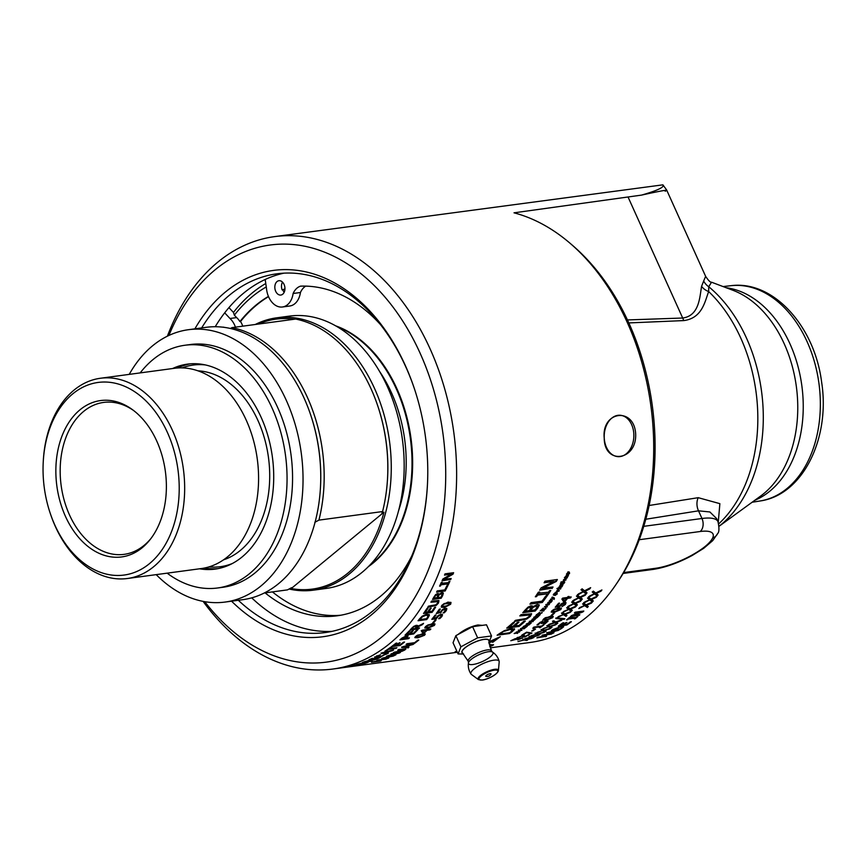 <?xml version="1.0" encoding="UTF-8"?>
<svg xmlns="http://www.w3.org/2000/svg" width="865" height="865" viewBox="0 0 865 865"><rect width="100%" height="100%" fill="white"/><g stroke="black" fill="none" stroke-linecap="round" stroke-linejoin="round"><path stroke-width="1.3" d="M592.957 600.667A217.677 151.072 82.3 0 1 592.19 601.564L589.843 599.845L583.875 603.035A218.164 151.407 -97.7 0 0 584.827 601.943L589.66 599.748L587.53 598.018M589.843 599.845L583.648 602.656M596.374 596.558A217.677 151.072 82.3 0 1 596.072 596.926L591.173 599.185L593.304 600.916A218.164 151.407 82.3 0 1 592.417 601.954L590.081 600.224M589.66 599.748L587.768 598.385A218.164 151.407 -97.7 0 0 588.633 597.304L590.979 599.077L597.228 596.147A218.164 151.407 82.3 0 1 596.309 597.293L591.401 599.564M579.053 614.853A217.677 151.072 82.3 0 1 578.782 615.08L570.381 616.659A218.164 151.407 -97.7 0 0 571.668 615.502L581.193 612.074L574.911 612.485M578.782 615.08L570.965 616.14M583.075 611.133A217.677 151.072 82.3 0 1 582.61 611.577L572.219 615.329L579.831 614.745A218.164 151.407 82.3 0 1 578.977 615.502M581.193 612.074L574.382 612.982A218.164 151.407 -97.7 0 0 575.214 612.193L583.81 611.036A218.164 151.407 82.3 0 1 582.815 611.988L572.414 615.739M570.457 621.849A217.677 151.072 82.3 0 1 566.694 624.552L559.082 625.579M566.013 622.595A217.677 151.072 82.3 0 1 563.45 624.443L566.813 624.443A218.164 151.407 -97.7 0 0 570.359 621.859L571.376 621.719A218.164 151.407 82.3 0 1 566.867 624.984L558.26 626.141A218.164 151.407 -97.7 0 0 562.769 622.876L563.796 622.746A218.164 151.407 82.3 0 1 560.25 625.33L562.607 625.017A218.164 151.407 -97.7 0 0 565.915 622.605L566.932 622.465A218.164 151.407 82.3 0 1 563.623 624.876M562.877 622.865A217.677 151.072 82.3 0 1 560.077 624.898L560.25 625.33M559.871 626.595L562.055 626.649L562.207 627.266L560.488 626.963L554.108 629.374A218.164 151.407 82.3 0 1 553.351 629.839L559.979 628.942A218.164 151.407 -97.7 0 0 560.736 628.477L562.207 627.266M553.222 629.45L552.367 629.969M563.645 626.541L561.688 628.368A218.164 151.407 82.3 0 1 559.969 629.406L551.373 630.563A218.164 151.407 -97.7 0 0 553.07 629.536L561.515 626.282L563.623 626.79L561.688 628.368M553.762 631.126L548.637 632.629L551.513 632.715A218.164 151.407 -97.7 0 0 553.86 631.439M552.94 632.748A217.677 151.072 82.3 0 1 552.757 632.845L546.723 632.661M554.541 630.942A217.677 151.072 82.3 0 1 553.827 631.331M552.757 632.845L546.875 633.115A218.164 151.407 -97.7 0 0 548.118 632.434L559.266 629.828A218.164 151.407 82.3 0 1 558.206 630.444L555.114 631.158A218.164 151.407 82.3 0 1 552.216 632.737L553.924 632.769A218.164 151.407 82.3 0 1 552.897 633.299M586.686 592.612A217.677 151.072 82.3 0 1 585.94 593.617L583.464 591.682L577.636 595.066A218.164 151.407 -97.7 0 0 578.523 593.866L583.248 591.509L580.999 589.638M583.464 591.682L577.398 594.709M589.898 588.049A217.677 151.072 82.3 0 1 589.552 588.557L584.751 590.979L587.011 592.849A218.164 151.407 82.3 0 1 586.178 593.985L583.713 592.038M583.248 591.509L581.248 589.995A218.164 151.407 -97.7 0 0 582.048 588.816L584.535 590.795L590.654 587.659A218.164 151.407 82.3 0 1 589.8 588.903L585 591.336M577.031 604.603A217.677 151.072 82.3 0 1 576.263 605.468L573.949 603.792L567.948 606.949A218.164 151.407 -97.7 0 0 568.9 605.868L573.755 603.705L571.657 602.008M573.949 603.792L567.721 606.56M580.48 600.58A217.677 151.072 82.3 0 1 580.199 600.916L575.279 603.154L577.388 604.84A218.164 151.407 82.3 0 1 576.479 605.857L574.176 604.17M573.755 603.705L571.895 602.386A218.164 151.407 -97.7 0 0 572.771 601.326L575.084 603.056L581.366 600.169A218.164 151.407 82.3 0 1 580.437 601.294L575.506 603.532M566.575 615.231A217.677 151.072 82.3 0 1 565.797 615.945L563.634 614.55L557.46 617.459A218.164 151.407 -97.7 0 0 558.487 616.518L563.461 614.561L561.504 613.047M563.634 614.55L558.401 616.604M570.208 611.793A217.677 151.072 82.3 0 1 570.046 611.955L564.996 613.966L566.964 615.469A218.164 151.407 82.3 0 1 565.991 616.356L563.839 614.961M563.461 614.561L561.709 613.458A218.164 151.407 -97.7 0 0 562.661 612.517L564.823 613.977L571.257 611.36A218.164 151.407 82.3 0 1 570.251 612.355L565.202 614.377M557.341 622.962A217.677 151.072 82.3 0 1 556.573 623.546L552.508 621.135M555.752 621.957L562.304 619.567A218.164 151.407 82.3 0 1 561.244 620.454L556.109 622.292L557.784 623.2A218.164 151.407 82.3 0 1 556.757 623.979L554.714 622.811L548.226 625.081A218.164 151.407 -97.7 0 0 549.307 624.26L554.368 622.486L552.703 621.557A218.164 151.407 -97.7 0 0 553.697 620.735L555.752 621.957M545.588 630.909A217.677 151.072 82.3 0 1 544.896 631.32L542.961 630.477L536.516 632.888A218.164 151.407 -97.7 0 0 537.662 632.207L542.798 630.661L541.068 629.525M542.798 630.661L541.241 629.969A218.164 151.407 -97.7 0 0 542.29 629.277L544.226 630.207L550.897 628.12A218.164 151.407 82.3 0 1 549.772 628.855L544.539 630.466L546.118 631.126A218.164 151.407 82.3 0 1 545.047 631.764L543.123 630.92M533.197 637.3A217.677 151.072 82.3 0 1 532.667 637.527L530.84 636.997L524.266 639.116A218.164 151.407 -97.7 0 0 525.455 638.586L530.678 637.289L529.056 636.38M530.678 637.289L529.196 636.835A218.164 151.407 -97.7 0 0 530.299 636.283L532.116 636.899L538.895 635.126A218.164 151.407 82.3 0 1 537.727 635.71L532.418 637.073L533.91 637.494A218.164 151.407 82.3 0 1 532.797 637.992L530.969 637.462M558.995 603.197A217.677 151.072 82.3 0 1 556.79 605.803L559.309 605.878L561.785 603.467L564.499 602.418L566.024 602.797L565.364 604.484L562.023 606.592A218.164 151.407 -97.7 0 0 562.077 606.527L564.38 604.603L564.748 603.619L563.656 603.435L559.633 606.657L555.211 607.252A218.164 151.407 -97.7 0 0 558.595 603.251L559.601 603.121A218.164 151.407 82.3 0 1 557.017 606.192M564.38 604.603L564.748 603.619L564.142 604.213L564.51 603.24L563.429 603.056L561.839 603.629L559.406 606.268L555.622 606.776M565.797 602.418L565.126 604.105L562.715 606.084M559.871 609.695L559.904 608.798L554.649 609.511L552.822 610.647L552.767 611.544L557.979 610.841L559.871 609.695L559.687 608.409L559.655 609.306L559.687 608.409L557.287 608.517L554.433 609.122L552.605 610.258L552.551 611.144L552.605 610.258M552.822 610.647L552.767 611.544M561.266 608.03L560.607 609.176L554.065 611.944L551.189 611.89M551.87 610.777L558.379 607.954L561.439 608.203L560.823 609.566L554.281 612.344L551.232 612.117L551.87 610.777M541.468 622.854L541.447 621.881L540.138 622.313L538.084 624.314A217.677 151.072 82.3 0 1 538.03 624.357L537.36 624.443M543.869 621.751L542.506 622.659A217.677 151.072 82.3 0 1 542.117 622.984L541.977 623.005M544.528 623.633L543.49 624.206A218.164 151.407 -97.7 0 0 543.555 624.152L546.68 621.794L545.912 622.184L546.485 621.373L544.961 621.34M547.88 620.681L545.664 622.93M542.269 621.102L543.101 622.335L546.745 620.843L548.075 621.102L544.712 624.033M542.117 622.984L541.349 623.535A218.164 151.407 -97.7 0 0 541.663 623.276L541.631 622.303L540.333 622.735L538.279 624.735A218.164 151.407 82.3 0 1 538.214 624.779L537.003 624.952L540.257 622.259L542.463 621.513L543.101 622.335L542.463 621.513M541.663 623.276L541.447 621.881M546.107 622.605L546.68 621.794L545.718 621.654L542.701 623.081A218.164 151.407 82.3 0 1 542.301 623.405M534.538 629.201A217.677 151.072 82.3 0 1 532.602 630.499L531.726 631.082A218.164 151.407 -97.7 0 0 534.494 629.212L535.543 629.071A218.164 151.407 82.3 0 1 532.775 630.942M524.417 635.407L524.774 636.629A218.164 151.407 -97.7 0 0 528.515 634.607L529.51 634.467A218.164 151.407 82.3 0 1 524.806 636.997L521.811 636.078L517.984 637.829A218.164 151.407 82.3 0 1 517.93 637.862L516.708 638.024L517.843 637.375A217.677 151.072 82.3 0 1 517.789 637.408L517.508 637.44M523.444 636.705L521.66 635.624M524.731 636.499A217.677 151.072 82.3 0 1 524.666 636.543L523.487 636.694M524.558 635.862L524.774 636.629L524.104 635.494L522.774 635.505L518.254 637.505M523.585 637.159L523.228 636.024M569.04 571.884L568.932 573.668M567.97 571.83L567.386 573.917L569.321 572.187L569.592 573.376L567.754 574.598M567.721 572.543L567.267 573.776M569.592 573.376L568.035 574.901L568.759 572.652L566.434 574.144M567.505 573.992L566.716 574.447L566.932 573.441L568.002 572.846M568.597 572.727L567.775 574.295M561.645 581.777A217.677 151.072 82.3 0 1 561.385 582.232L560.801 582.188M561.655 582.556L561.071 582.513A218.164 151.407 -97.7 0 0 561.504 581.767L562.077 581.821A218.164 151.407 82.3 0 1 561.655 582.556L561.385 582.232M563.85 582.869L562.65 584.07L561.201 583.951A217.677 151.072 82.3 0 1 560.974 584.318L560.498 584.286M561.72 583.075A217.677 151.072 82.3 0 1 561.634 583.226L564.121 583.194L562.92 584.394L561.461 584.286A218.164 151.407 82.3 0 1 561.244 584.654L560.769 584.621A218.164 151.407 -97.7 0 0 560.985 584.253L560.607 583.442L561.428 583.518A218.164 151.407 -97.7 0 0 561.688 583.075L562.163 583.107A218.164 151.407 82.3 0 1 561.904 583.551M560.985 584.253L560.347 583.886M560.423 588.373A217.677 151.072 82.3 0 1 560.163 588.784L556.941 588.524M560.163 588.784L557.201 588.86A218.164 151.407 -97.7 0 0 557.655 588.146L560.888 588.416A218.164 151.407 82.3 0 1 560.423 589.119M558.801 590.914L557.903 589.952L556.995 590.557L557.817 591.53L558.866 590.46L557.255 590.903L557.817 591.53M558.455 589.238L558.844 590.849M558.249 591.39L556.39 591.833M557.103 591.887L556.703 590.979L558.714 589.584L559.341 590.86L556.476 592.049M558.714 589.584L559.093 590.514M551.816 597.38L553.6 598.861L550.454 599.218M554.173 597.802L553.892 599.077M553.708 598.796L550.702 599.586A218.164 151.407 -97.7 0 0 551.189 598.926L553.708 598.796M553.427 598.418L552.065 597.747A218.164 151.407 -97.7 0 0 552.573 597.034L554.422 598.169L554.13 599.445M547.156 604.138L548.972 604.3L546.615 604.711A217.677 151.072 82.3 0 1 546.356 605.024M547.361 604.473A218.164 151.407 82.3 0 0 547.675 604.084L547.21 604.062A218.164 151.407 -97.7 0 1 546.896 604.451L546.107 604.408L546.129 605.381A218.164 151.407 -97.7 0 0 546.388 605.078L545.783 604.678M546.615 604.711L546.853 605.089A218.164 151.407 82.3 0 1 546.593 605.403M547.534 604.776L546.853 605.089M549.351 604.451L547.761 605.154M546.842 606.862L545.318 606.873L546.842 606.862L546.042 605.954M545.134 606.57L545.815 607.403M546.648 605.327L546.983 606.614M545.847 607.403L545.069 607.63L544.539 606.57M547.156 606.419L545.296 608.019L544.766 606.949L546.885 605.705L547.383 606.808L546.885 605.705M545.069 607.63L544.766 606.949M541.555 610.29L542.398 610.322A218.164 151.407 -97.7 0 0 542.701 609.998L542.971 609.047L542.171 609.598A218.164 151.407 82.3 0 1 541.555 610.29L541.339 609.922M542.701 609.998L542.971 609.047L542.474 609.609L542.323 608.841M543.955 609.047L542.874 609.706M543.285 608.03L543.847 609.209L546.042 608.3A218.164 151.407 82.3 0 1 545.447 608.982L543.101 610.095A218.164 151.407 82.3 0 1 542.874 610.344L544.172 610.398A218.164 151.407 82.3 0 1 543.609 611.025L540.463 610.895A218.164 151.407 -97.7 0 0 541.674 609.544L543.512 608.419L543.847 609.209L543.512 608.419M543.62 610.376A217.677 151.072 82.3 0 1 543.382 610.625L540.247 610.506M537.684 614.442L538.527 614.474A218.164 151.407 -97.7 0 0 538.83 614.15L539.133 613.253L538.322 613.782A218.164 151.407 82.3 0 1 537.684 614.442L537.489 614.085M538.614 613.761L538.917 612.863L538.614 613.761M541.404 612.809L539.23 614.247A218.164 151.407 82.3 0 1 538.992 614.485L538.927 612.885M540.106 613.209L539.014 613.847M539.479 612.258L539.998 613.404L542.214 612.517A218.164 151.407 82.3 0 1 541.598 613.177M539.706 614.507A217.677 151.072 82.3 0 1 539.5 614.723L536.365 614.615M538.992 614.485L540.29 614.528A218.164 151.407 82.3 0 1 539.706 615.123L536.581 615.015A218.164 151.407 -97.7 0 0 537.825 613.728L539.695 612.658L539.998 613.404L539.695 612.658M533.662 618.432L532.537 619.448L533.154 620.183L534.732 619.459L535.24 618.789L534.57 618.378M532.332 619.037L532.959 619.773L532.332 619.037M532.851 620.216L531.38 620.248M535.943 617.87L535.132 619.005M533.867 619.145L533.521 619.47A218.164 151.407 -97.7 0 0 534.808 618.248L536.149 618.28L534.213 620.194L531.391 620.486M534.602 618.443L534.775 618.789A218.164 151.407 82.3 0 1 534.04 619.481M532.386 619.135L533.154 620.183M531.521 620.291L533.824 618.745M527.758 623.751L528.493 623.762A218.164 151.407 -97.7 0 0 528.958 623.362L529.185 622.8L528.234 623.341A218.164 151.407 82.3 0 1 527.758 623.751L527.607 623.438M528.764 622.941L528.991 622.378L528.764 622.941M528.958 623.362L529.034 622.476M529.023 623.762L529.834 623.773A218.164 151.407 -97.7 0 0 530.429 623.265L530.667 622.67L529.769 623.135A218.164 151.407 82.3 0 1 529.023 623.762L528.872 623.438M530.472 622.259L529.575 622.724A217.677 151.072 82.3 0 1 529.412 622.854L529.207 622.422M530.429 623.265L530.526 622.368M531.045 621.719L530.937 622.681A217.677 151.072 82.3 0 1 530.894 622.713M529.65 623.773A217.677 151.072 82.3 0 1 529.521 623.87L526.439 623.849M529.521 623.87L526.623 624.271A218.164 151.407 -97.7 0 0 527.65 623.395L531.24 622.13L531.132 623.103A218.164 151.407 82.3 0 1 529.715 624.292M531.24 622.13L530.937 622.681M524.731 626.249L525.563 626.249A218.164 151.407 -97.7 0 0 525.898 625.99L526.277 625.244L525.423 625.698A218.164 151.407 82.3 0 1 524.731 626.249L524.601 625.936M525.704 625.557L526.093 624.822L525.704 625.557M528.58 624.811L526.277 626.044A218.164 151.407 82.3 0 1 526.028 626.249L526.136 624.93M527.239 625.081L526.482 625.363M526.699 624.314L527.12 625.341L529.38 624.562A218.164 151.407 82.3 0 1 528.72 625.114M526.58 626.249A217.677 151.072 82.3 0 1 526.493 626.314L523.412 626.314M526.028 626.249L527.304 626.249A218.164 151.407 82.3 0 1 526.677 626.747L523.595 626.747A218.164 151.407 -97.7 0 0 524.947 625.665L526.882 624.735L527.12 625.341L526.882 624.735M518.924 631.818L517.562 631.839A217.677 151.072 82.3 0 1 517.151 632.099M517.054 631.839L516.037 632.293A218.164 151.407 -97.7 0 0 516.686 631.85L519.735 631.796A218.164 151.407 82.3 0 1 519.087 632.239M517.054 633.061L514.156 633.537A218.164 151.407 -97.7 0 0 514.816 633.115L515.994 633.094A218.164 151.407 -97.7 0 0 517.216 632.272M516.405 632.812L517.865 633.05A218.164 151.407 82.3 0 1 517.205 633.472M517.724 632.261A218.164 151.407 82.3 0 1 516.502 633.083M539.133 592.093A217.677 151.072 82.3 0 1 538.398 593.195L548.518 592.222A218.164 151.407 -97.7 0 0 549.513 590.687L550.778 590.525A218.164 151.407 82.3 0 1 547.696 595.131L546.431 595.293A218.164 151.407 -97.7 0 0 547.459 593.801L537.597 595.131A218.164 151.407 82.3 0 1 536.581 596.623L535.316 596.796A218.164 151.407 -97.7 0 0 538.398 592.19L539.663 592.017A218.164 151.407 82.3 0 1 538.657 593.541M547.459 593.801L537.349 594.774A217.677 151.072 82.3 0 1 536.322 596.266L535.608 596.363M550.248 590.59A217.677 151.072 82.3 0 1 547.448 594.774L546.723 594.871M531.315 607.554L529.975 606.798L531.088 607.176L528.234 607.511L526.536 609.847A218.164 151.407 82.3 0 1 525.401 611.166L529.023 610.679A218.164 151.407 -97.7 0 0 530.375 609.111L531.315 607.554L528.472 607.89M528.234 607.511L526.309 609.457A217.677 151.072 82.3 0 1 525.174 610.777L525.401 611.166M537.187 605.965L533.619 607.035L531.748 608.928A218.164 151.407 82.3 0 1 530.396 610.495L534.97 609.879A218.164 151.407 -97.7 0 0 535.943 608.755L537.425 606.441M537.197 606.062L536.019 605.532L533.619 607.035M533.381 606.657L531.521 608.538A217.677 151.072 82.3 0 1 530.169 610.106L530.396 610.495M532.418 605.889L532.613 606.862L537.392 604.419L539.284 605.165L537.76 608.084A218.164 151.407 82.3 0 1 535.176 611.047L522.795 612.712A218.164 151.407 -97.7 0 0 525.174 609.987L527.996 607.133L531.186 605.705L532.613 606.862L532.57 606.062M539.025 604.667L537.522 607.706A217.677 151.072 82.3 0 1 534.948 610.658L523.217 612.236M524.547 621.157A217.677 151.072 82.3 0 1 518.924 626.001L507.377 627.558M518.157 622.27A217.677 151.072 82.3 0 1 514.188 625.719L518.978 625.525A218.164 151.407 -97.7 0 0 523.844 621.254L525.314 621.059A218.164 151.407 82.3 0 1 519.108 626.422L506.728 628.098A218.164 151.407 -97.7 0 0 512.923 622.724L514.394 622.53A218.164 151.407 82.3 0 1 509.528 626.79L512.923 626.336A218.164 151.407 -97.7 0 0 517.465 622.368L518.924 622.173A218.164 151.407 82.3 0 1 514.383 626.141M513.626 622.627A217.677 151.072 82.3 0 1 509.334 626.379L509.528 626.79M512.383 629.655L509.853 629.104L504.284 630.823L500.986 633.331A218.164 151.407 82.3 0 1 499.927 634.077L509.453 632.791A218.164 151.407 -97.7 0 0 510.512 632.055L512.556 630.088L512.372 629.352M512.556 630.088L510.036 629.536L504.468 631.255M504.284 630.823L500.813 632.899A217.677 151.072 82.3 0 1 499.754 633.634L499.927 634.077M514.426 628.714L511.723 631.45A217.677 151.072 82.3 0 1 509.312 633.104L497.948 634.64M504.187 630.736L511.475 628.433L514.578 629.342L511.896 631.893A218.164 151.407 82.3 0 1 509.485 633.548L497.094 635.213A218.164 151.407 -97.7 0 0 499.494 633.58L504.187 630.736M449.692 604.365L449.584 603.24L444.34 603.954L442.653 605.316L442.739 606.43L447.951 605.738L449.692 604.365L449.324 602.905L449.443 604.019L449.324 602.905L446.902 602.959L444.08 603.619L442.393 604.97L442.48 606.084L442.393 604.97M442.653 605.316L442.739 606.43M450.849 602.332L450.395 603.889L444.167 607.144L441.215 606.971M441.691 605.435L447.886 602.137L451.011 602.483L450.654 604.235L444.415 607.49L441.312 607.165L441.691 605.435M435.506 615.091A217.677 151.072 82.3 0 1 433.365 617.859L435.895 617.924L438.296 615.393L440.977 614.312L442.523 614.723L441.918 616.496L439.853 618.54L438.642 618.702A218.164 151.407 -97.7 0 0 438.696 618.626L440.934 616.604L441.269 615.577L440.166 615.372L438.598 615.977L436.241 618.745L431.808 619.34A218.164 151.407 -97.7 0 0 435.073 615.145L436.09 615.015A218.164 151.407 82.3 0 1 433.603 618.237M441.269 615.577L439.928 615.004L438.35 615.61L436.014 618.367L432.176 618.886M442.285 614.355L441.68 616.118L439.258 618.216M417.925 640.176A217.677 151.072 82.3 0 1 414.497 642.825L406.81 643.863M417.763 640.197L418.779 640.068A218.164 151.407 82.3 0 1 414.681 643.257L406.074 644.414A218.164 151.407 -97.7 0 0 407.026 643.701L414.605 642.684A218.164 151.407 -97.7 0 0 417.763 640.197M408.529 645.214L403.512 646.944L406.442 647.161A218.164 151.407 -97.7 0 0 408.691 645.604A217.677 151.072 82.3 0 0 409.686 644.912M408.129 647.279A217.677 151.072 82.3 0 1 407.729 647.539L401.598 647.052M407.729 647.539L401.771 647.496A218.164 151.407 -97.7 0 0 402.96 646.663L414 643.765A218.164 151.407 82.3 0 1 412.983 644.501L409.924 645.29A218.164 151.407 82.3 0 1 407.145 647.215L408.886 647.334A218.164 151.407 82.3 0 1 407.902 647.982M388.45 655.659L387.693 655.767M399.079 652.621L397.641 652.999M391.834 653.594L400.43 652.437A218.164 151.407 82.3 0 1 399.306 653.053L388.493 655.8L395.911 654.794A218.164 151.407 82.3 0 1 394.948 655.259L386.352 656.427A218.164 151.407 -97.7 0 0 387.812 655.713L397.705 653.194L390.894 654.113A218.164 151.407 -97.7 0 0 391.834 653.594M388.688 656.784L383.498 658.103L386.341 658.07A218.164 151.407 -97.7 0 0 388.763 657.022M383.487 658.049L382.795 658.06M387.552 658.049L381.714 658.524A218.164 151.407 -97.7 0 0 383 657.973L394.213 655.616A218.164 151.407 82.3 0 1 393.132 656.124L390.018 656.762A218.164 151.407 82.3 0 1 387.033 658.06L388.72 658.027A218.164 151.407 82.3 0 1 387.661 658.46M450.719 578.566A217.677 151.072 82.3 0 1 450.341 579.42L442.037 580.869A218.164 151.407 -97.7 0 0 442.837 579.042L451.325 574.176L444.653 574.76M450.341 579.42L442.188 580.523M453.195 572.76A217.677 151.072 82.3 0 1 452.719 573.906L443.453 579.226L451.162 578.512A218.164 151.407 82.3 0 1 450.633 579.712M451.325 574.176L444.524 575.095A218.164 151.407 -97.7 0 0 445.021 573.863L453.617 572.706A218.164 151.407 82.3 0 1 453.011 574.176L443.745 579.507M447.421 585.659A217.677 151.072 82.3 0 1 444.891 590.665L436.771 591.757M446.87 585.735L447.886 585.594A218.164 151.407 82.3 0 1 445.172 590.968L436.576 592.125A218.164 151.407 -97.7 0 0 437.203 590.903L444.794 589.887A218.164 151.407 -97.7 0 0 446.87 585.735M438.804 600.494L438.209 602.689L435.992 605.046L428.013 606.852M437.604 601.435L431.138 601.835M438.966 600.634L438.469 603.024L436.252 605.381L427.743 607.262A218.164 151.407 -97.7 0 0 428.467 606.149L435.798 604.83L437.495 603.154L437.776 601.651L430.9 602.235A218.164 151.407 -97.7 0 0 431.581 601.078L438.815 600.505M417.06 629.925A217.677 151.072 82.3 0 1 413.427 633.558L405.555 634.618M412.627 630.715A217.677 151.072 82.3 0 1 410.096 633.266L413.502 633.245A218.164 151.407 -97.7 0 0 416.725 629.969L417.741 629.828A218.164 151.407 82.3 0 1 413.643 633.969L405.036 635.126A218.164 151.407 -97.7 0 0 409.145 630.985L410.161 630.845A218.164 151.407 82.3 0 1 406.939 634.121L409.296 633.807A218.164 151.407 -97.7 0 0 412.302 630.758L413.319 630.617A218.164 151.407 82.3 0 1 410.313 633.667M409.469 630.942A217.677 151.072 82.3 0 1 406.723 633.721L406.939 634.121M406.788 636.64L405.696 636.045L406.582 636.229L402.366 637.819A217.677 151.072 82.3 0 1 401.62 638.489L405.242 638.446A218.164 151.407 -97.7 0 0 405.858 637.894L406.788 636.64L405.89 636.456L402.56 638.229A218.164 151.407 82.3 0 1 401.814 638.911M408.637 637.992A217.677 151.072 82.3 0 1 408.323 638.273L400.506 639.322M407.912 635.472L406.788 637.213A217.677 151.072 82.3 0 1 406.02 637.894L409.426 637.883A218.164 151.407 82.3 0 1 408.518 638.684L399.922 639.841A218.164 151.407 -97.7 0 0 401.63 638.316L406.788 635.58L408.118 635.883L406.983 637.624A218.164 151.407 82.3 0 1 406.215 638.316M395.932 647.874A217.677 151.072 82.3 0 1 395.792 647.971L388.212 648.988A217.677 151.072 82.3 0 1 387.585 649.41M390.829 647.161A217.677 151.072 82.3 0 1 389.185 648.328L396.938 647.744A218.164 151.407 82.3 0 1 395.965 648.404L388.385 649.431A218.164 151.407 82.3 0 1 385.92 651.064L384.903 651.194A218.164 151.407 -97.7 0 0 390.764 647.171L391.78 647.042A218.164 151.407 82.3 0 1 389.347 648.761M388.071 651.367L382.99 652.967L385.887 653.107A218.164 151.407 -97.7 0 0 388.19 651.713M387.433 653.172A217.677 151.072 82.3 0 1 387.142 653.335L381.076 653.032M389.023 651.129A217.677 151.072 82.3 0 1 388.169 651.648M387.142 653.335L381.227 653.475A218.164 151.407 -97.7 0 0 382.449 652.729L393.553 650.004A218.164 151.407 82.3 0 1 392.515 650.664L389.445 651.41A218.164 151.407 82.3 0 1 386.59 653.129L388.309 653.205A218.164 151.407 82.3 0 1 387.293 653.778M379.659 657.411L380.535 657.292A218.164 151.407 82.3 0 1 377.529 658.676L376.653 658.795A218.164 151.407 -97.7 0 0 377.637 658.351L370.793 659.271A218.164 151.407 82.3 0 1 369.809 659.714L368.923 659.833A218.164 151.407 -97.7 0 0 371.939 658.449L372.815 658.33A218.164 151.407 82.3 0 1 371.831 658.795L378.675 657.876A218.164 151.407 -97.7 0 0 379.659 657.411M369.582 660.19L365.603 661.509A218.164 151.407 82.3 0 1 364.554 661.909L367.787 661.476A218.164 151.407 -97.7 0 0 368.717 661.12L369.69 660.611L368.717 660.352M370.598 660.222L369.831 660.417A217.677 151.072 82.3 0 1 369.658 660.482M369.788 660.157L377.216 658.816A218.164 151.407 82.3 0 1 375.864 659.4L369.95 660.882A218.164 151.407 82.3 0 1 368.739 661.347L372.166 660.882A218.164 151.407 82.3 0 1 371.107 661.282L362.511 662.439A218.164 151.407 -97.7 0 0 364.554 661.66L370.566 660.092M361.7 664.19L348.595 666.537A218.164 151.407 -97.7 0 0 349.676 666.288L359.353 664.785L353.407 665.347A218.164 151.407 -97.7 0 0 354.488 665.055L361.7 664.19M359.353 664.785L360.121 664.288M203.113 601.38A218.164 151.407 -97.7 0 0 332.884 669.034L339.848 668.094A218.164 151.407 -97.7 0 0 341.87 667.802L342.886 667.661A218.164 151.407 82.3 0 1 340.864 667.953L343.221 667.639A218.164 151.407 -97.7 0 0 344.962 667.391L345.989 667.25A218.164 151.407 82.3 0 1 344.238 667.499L347.438 667.066A218.164 151.407 -97.7 0 0 349.449 666.774L350.466 666.645A218.164 151.407 82.3 0 1 348.454 666.937A218.164 151.407 82.3 0 1 347.946 667.002M489.655 645.982A217.677 151.072 -97.7 0 0 491.904 645.258L493.277 644.652M490.163 641.841A217.677 151.072 -97.7 0 0 490.552 641.657L492.747 641.744L497.148 638.251M455.823 651.486L456.947 651.41M489.341 644.576L493.569 644.857L492.012 645.723A218.164 151.407 82.3 0 1 489.774 646.447M490.552 641.657L490.693 642.111A218.164 151.407 82.3 0 1 489.071 642.879M492.466 641.83L490.693 642.111M492.747 641.744L492.596 642.284M490.055 641.322L500.316 636.683L492.888 642.198M489.212 642.554A218.164 151.407 -97.7 0 0 490.228 642.057M457.163 651.875L455.055 651.864L456.655 651.226A218.164 151.407 -97.7 0 0 456.839 651.172M348.454 666.937L456.828 652.34A218.164 151.407 -97.7 0 0 457.336 652.275A218.164 151.407 82.3 0 1 457.207 652.286M355.418 665.682L356.434 665.542A218.164 151.407 82.3 0 1 351.677 666.45L343.07 667.607A218.164 151.407 -97.7 0 0 344.173 667.412L351.752 666.396A218.164 151.407 -97.7 0 0 355.418 665.682M362.738 663.055L359.094 663.823A218.164 151.407 82.3 0 1 358.067 664.147L360.586 663.812A218.164 151.407 -97.7 0 0 361.797 663.423L362.738 663.055L362.035 662.86M367.041 662.428L362.749 663.293A218.164 151.407 82.3 0 1 361.538 663.682L364.716 663.25A218.164 151.407 -97.7 0 0 365.581 662.979L367.041 662.428L366.317 662.201M368.425 661.584L366.825 662.255M363.787 662.828L367.42 662.017L368.533 662.049L366.933 662.731A218.164 151.407 82.3 0 1 364.619 663.444L356.023 664.601A218.164 151.407 -97.7 0 0 358.153 663.942L363.787 662.828M363.7 662.633L363.019 662.687M385.92 653.972L384.817 654.664M376.891 655.735L376.199 656.838M380.427 654.762L376.091 656.492M376.945 657.011L374.621 656.978M385.931 654.016L381.368 656.546L374.74 657.389M376.232 656.946L381.454 656.232L385.141 654.156A218.164 151.407 -97.7 0 0 385.217 654.113L386.579 653.929L386.06 654.427M385.033 654.513L384.99 653.702M374.729 657.335L380.524 654.751A218.164 151.407 82.3 0 1 380.438 654.794M403.663 642.165A217.677 151.072 82.3 0 1 399.911 645.052L392.234 646.09M399.219 642.922A217.677 151.072 82.3 0 1 396.646 644.912L400.019 644.912A218.164 151.407 -97.7 0 0 403.512 642.187L404.528 642.046A218.164 151.407 82.3 0 1 400.095 645.485L391.488 646.642A218.164 151.407 -97.7 0 0 395.921 643.203L396.949 643.063A218.164 151.407 82.3 0 1 393.456 645.787L395.813 645.474A218.164 151.407 -97.7 0 0 399.068 642.933L400.084 642.803A218.164 151.407 82.3 0 1 396.83 645.333M396.084 643.182A217.677 151.072 82.3 0 1 393.272 645.366L393.456 645.787M416.595 626.476L415.362 625.871L416.368 626.087L413.827 626.476L412.756 628.022A218.164 151.407 82.3 0 1 411.924 628.942L415.157 628.509A218.164 151.407 -97.7 0 0 415.892 627.687L416.595 626.476L414.054 626.865M413.827 626.476L412.54 627.633A217.677 151.072 82.3 0 1 411.697 628.552L411.924 628.942M417.514 625.395L417.59 626.422L423.558 623.362A218.164 151.407 82.3 0 1 422.488 624.606L417.071 627.309A218.164 151.407 82.3 0 1 416.108 628.379L419.525 627.914A218.164 151.407 82.3 0 1 418.682 628.833L410.075 629.99A218.164 151.407 -97.7 0 0 411.718 628.206L413.784 626.346L416.368 625.276L417.59 626.422L417.665 625.557M418.865 628.001A217.677 151.072 82.3 0 1 418.455 628.444L410.529 629.504M422.553 623.881A217.677 151.072 82.3 0 1 422.25 624.227L416.854 626.92A217.677 151.072 82.3 0 1 415.881 627.99L416.108 628.379M427.851 615.318L428.121 615.88L426.186 615.156L422.52 616.723L420.444 618.832A218.164 151.407 82.3 0 1 419.839 619.61L426.467 618.713A218.164 151.407 -97.7 0 0 427.061 617.945L428.121 615.88M427.883 615.512L425.937 614.799L422.52 616.723M422.271 616.356L420.206 618.464A217.677 151.072 82.3 0 1 419.601 619.232L419.839 619.61M429.116 614.42L427.797 617.469A217.677 151.072 82.3 0 1 426.423 619.21L418.411 620.291M422.207 616.15L426.996 614.063L429.418 615.188L428.034 617.837A218.164 151.407 82.3 0 1 426.661 619.589L418.055 620.746A218.164 151.407 -97.7 0 0 419.417 619.016L422.207 616.15M435.084 607.295A217.677 151.072 82.3 0 1 431.873 611.977L423.828 613.058M430.694 608.138A217.677 151.072 82.3 0 1 428.413 611.479L431.862 611.404A218.164 151.407 -97.7 0 0 434.598 607.36L435.614 607.219A218.164 151.407 82.3 0 1 432.122 612.334L423.515 613.49A218.164 151.407 -97.7 0 0 427.018 608.376L428.034 608.246A218.164 151.407 82.3 0 1 425.288 612.279L427.645 611.966A218.164 151.407 -97.7 0 0 430.208 608.203L431.224 608.063A218.164 151.407 82.3 0 1 428.662 611.825M427.505 608.311A217.677 151.072 82.3 0 1 425.039 611.933L425.288 612.279M437.96 595.088L436.857 594.417L437.69 594.774L435.7 595.001L434.857 596.969A218.164 151.407 82.3 0 1 434.208 598.104L436.728 597.769A218.164 151.407 -97.7 0 0 437.485 596.428L437.96 595.088L435.982 595.315M435.7 595.001L434.576 596.655A217.677 151.072 82.3 0 1 433.938 597.78L434.208 598.104M442.166 594.266L440.999 593.466L441.896 593.952L440.999 593.466L439.258 594.374L438.436 596.299A218.164 151.407 82.3 0 1 437.679 597.639L440.858 597.207A218.164 151.407 -97.7 0 0 441.399 596.255L442.166 594.266L441.269 593.779L439.528 594.698M439.258 594.374L438.166 595.974A217.677 151.072 82.3 0 1 437.409 597.315L437.679 597.639M438.447 593.617L438.804 594.525L441.896 592.536L443.334 593.217L442.61 595.704A218.164 151.407 82.3 0 1 441.161 598.256L432.565 599.413A218.164 151.407 -97.7 0 0 433.906 597.055L435.549 594.655L437.647 593.498L438.847 594.515L437.647 593.498M442.988 592.698L442.339 595.39A217.677 151.072 82.3 0 1 440.891 597.92L432.792 599.013M441.745 582.394A217.677 151.072 82.3 0 1 441.345 583.259L448.47 582.632A218.164 151.407 -97.7 0 0 449.032 581.41L449.919 581.291A218.164 151.407 82.3 0 1 448.189 584.978L447.302 585.097A218.164 151.407 -97.7 0 0 447.886 583.886L441.042 584.816A218.164 151.407 82.3 0 1 440.458 586.016L439.582 586.135A218.164 151.407 -97.7 0 0 441.312 582.448L442.188 582.329A218.164 151.407 82.3 0 1 441.626 583.551M447.886 583.886L440.75 584.513A217.677 151.072 82.3 0 1 440.177 585.713L439.755 585.778M449.465 581.356A217.677 151.072 82.3 0 1 447.897 584.675L447.475 584.74M379.638 660.19L376.848 660.471A218.164 151.407 -97.7 0 0 378.308 659.909L386.914 658.752A218.164 151.407 82.3 0 1 385.855 659.152L378.448 660.146L381.411 660.233A218.164 151.407 82.3 0 1 380.762 660.46L373.658 661.822L381.065 660.828A218.164 151.407 82.3 0 1 380.07 661.141L371.474 662.298A218.164 151.407 -97.7 0 0 372.923 661.833L379.713 660.514M405.804 648.458L404.442 649.68M403.804 650.156L404.485 649.399L397.705 650.156A218.164 151.407 -97.7 0 0 398.689 649.529L405.955 648.88L404.777 650.026L401.987 651.302L393.272 652.794A218.164 151.407 -97.7 0 0 394.278 652.221L403.804 650.156L404.323 648.955L403.641 649.712L404.323 648.955L398.635 649.561M423.591 635.386L423.677 634.596L418.422 635.299L416.433 637.116L421.644 636.424L423.591 635.386L423.472 634.186L423.385 634.975L423.472 634.186L417.568 635.137M416.8 635.559L416.238 636.705L416.335 635.916M416.541 636.326L416.433 637.116M421.925 636.326L414.854 637.386M425.061 633.883L423.245 635.656M415.589 636.456L422.217 633.861L425.245 634.056L424.542 635.256L417.882 637.797L414.865 637.635L415.589 636.456M422.747 630.866L425.894 630.023L422.747 630.866L423.882 632.618A218.164 151.407 -97.7 0 0 426.099 630.423M430.132 629.136A217.677 151.072 82.3 0 1 429.775 629.493L426.813 629.893A217.677 151.072 82.3 0 1 423.904 632.758L422.693 632.921L421.212 630.617M427.959 628.725A217.677 151.072 82.3 0 1 427.656 629.039L430.824 629.039A218.164 151.407 82.3 0 1 429.981 629.893L427.029 630.293A218.164 151.407 82.3 0 1 424.11 633.169L422.899 633.331L421.417 631.018A218.164 151.407 -97.7 0 0 422.228 630.196L426.942 629.558A218.164 151.407 -97.7 0 0 427.721 628.758L428.64 628.639A218.164 151.407 82.3 0 1 427.872 629.439M433.452 625.525L433.484 624.606L428.229 625.319L426.413 626.476L426.369 627.385L431.57 626.692L433.452 625.525L433.257 624.227L433.235 625.135L433.257 624.227L430.857 624.325L428.002 624.93L426.186 626.087L426.142 626.995L426.186 626.087M426.413 626.476L426.369 627.385M434.836 623.838L434.187 625.006L427.667 627.806L424.78 627.741M425.45 626.606L431.938 623.741L435.009 624.011L434.414 625.395L427.883 628.206L424.834 627.968L425.45 626.606M435.441 620.086A217.677 151.072 82.3 0 1 433.495 622.389L433.084 622.443M435.009 620.14L436.057 620A218.164 151.407 82.3 0 1 433.722 622.768L432.673 622.908A218.164 151.407 -97.7 0 0 435.009 620.14M439.831 609.101A217.677 151.072 82.3 0 1 437.755 612.052L440.296 612.096L442.621 609.447L445.27 608.322L446.848 608.765L446.297 610.636L444.307 612.777L443.085 612.939A218.164 151.407 -97.7 0 0 443.139 612.863L445.313 610.744L445.616 609.652L444.253 609.079L442.685 609.706L440.436 612.604L436.565 613.123M446.589 608.409L446.048 610.268L443.637 612.463M440.436 612.604L436.252 613.566A218.164 151.407 -97.7 0 0 439.366 609.165L440.382 609.025A218.164 151.407 82.3 0 1 438.004 612.409M442.685 609.706L440.685 612.971M445.616 609.652L442.934 610.063M531.445 613.631L530.104 616.042L526.439 618.691L514.761 621.005M529.575 614.842L520.276 615.448M531.618 613.912L530.321 616.442L526.644 619.091L514.221 621.513A218.164 151.407 -97.7 0 0 515.497 620.302L526.136 618.518L528.915 616.637L529.65 614.983L519.822 615.934A218.164 151.407 -97.7 0 0 521.054 614.626L531.553 613.804M546.615 595.963A217.677 151.072 82.3 0 1 542.085 602.094L530.288 603.673M545.696 596.093L547.167 595.888A218.164 151.407 82.3 0 1 542.323 602.462L529.942 604.127A218.164 151.407 -97.7 0 0 531.078 602.646L541.987 601.175A218.164 151.407 -97.7 0 0 545.696 596.093M552.486 587.065A217.677 151.072 82.3 0 1 551.794 588.178L539.673 590.19A218.164 151.407 -97.7 0 0 541.112 587.854L553.892 581.453L544.301 582.383M551.794 588.178L539.922 589.779M556.876 579.582A217.677 151.072 82.3 0 1 556.011 581.107L542.063 588.092L553.005 586.989A218.164 151.407 82.3 0 1 552.054 588.514M553.892 581.453L544.085 582.772A218.164 151.407 -97.7 0 0 544.972 581.183L557.363 579.518A218.164 151.407 82.3 0 1 556.282 581.431L542.323 588.427M519.054 630.174L519.768 630.963L521.379 630.347L520.806 629.807L519.162 630.434L519.768 630.963M521.206 629.904L520.633 629.374M521.379 630.347L520.676 629.504M521.249 628.909L521.498 629.504M519.032 630.963L518.362 631.007L518.394 630.055M521.779 629.871L518.535 631.439L518.578 630.488L521.422 629.342L521.952 630.304L521.422 629.342M523.649 628.477A217.677 151.072 82.3 0 1 523.617 628.509L520.546 628.531M523.617 628.509L520.719 628.952A218.164 151.407 -97.7 0 0 523.001 627.212L523.52 627.212A218.164 151.407 82.3 0 1 521.876 628.477L522.568 628.477A218.164 151.407 -97.7 0 0 524.168 627.255L524.677 627.255A218.164 151.407 82.3 0 1 523.076 628.477L523.898 628.477A218.164 151.407 -97.7 0 0 525.693 627.114L526.201 627.114A218.164 151.407 82.3 0 1 523.79 628.931M532.656 621.189A217.677 151.072 82.3 0 1 532.505 621.319L529.412 621.275M532.505 621.319L529.607 621.686A218.164 151.407 -97.7 0 0 530.213 621.146L533.316 621.2A218.164 151.407 82.3 0 1 532.71 621.74M537.003 617.178A217.677 151.072 82.3 0 1 536.83 617.351L533.716 617.264M536.83 617.351L533.921 617.675A218.164 151.407 -97.7 0 0 536.041 615.577L536.56 615.599A218.164 151.407 82.3 0 1 535.035 617.113L535.738 617.134A218.164 151.407 -97.7 0 0 537.219 615.664L537.738 615.685A218.164 151.407 82.3 0 1 536.257 617.156L537.089 617.188A218.164 151.407 -97.7 0 0 538.754 615.545L539.273 615.556A218.164 151.407 82.3 0 1 537.035 617.751M550.086 602.937L549.545 602.072L549.383 603.197L549.783 602.451M548.518 602.97L547.837 603.402L547.923 602.429M550.854 601.845A217.677 151.072 82.3 0 1 550.745 601.975L549.134 603.857L548.929 602.051M550.399 602.062L548.897 603.478L548.767 602.646M549.383 602.429L548.075 603.77L549.589 601.802L551.47 601.726A218.164 151.407 82.3 0 1 550.983 602.354L550.637 602.44M548.442 602.473L548.626 603.143M547.837 603.402L548.161 602.797M551.827 600.602A217.677 151.072 82.3 0 1 551.578 600.905L549.275 600.775M550.702 599.575L551.362 600.213L550.702 599.575M551.827 601.272L549.513 601.143A218.164 151.407 -97.7 0 0 549.989 600.526L550.713 599.575L552.324 600.634A218.164 151.407 82.3 0 1 551.827 601.272L551.578 600.905M550.713 599.586L551.6 600.58M556.768 592.374L556.433 594.277M555.935 594.688L555.341 595.001M555.395 592.341L554.054 594.374M554.022 593.671L553.968 594.255M554.952 593.033L554.227 594.612L557.017 592.72L557.244 593.963L555.016 595.498L556.606 594.039L556.357 593.076L553.265 594.925M553.957 593.747L554.227 594.612M556 593.249L553.827 595.282L553.611 594.179L555.211 593.39M553.578 594.925L553.611 594.179M562.315 585.367A217.677 151.072 82.3 0 1 562.077 585.756L560.531 587.303L558.747 587.151M561.904 586.892L559.99 585.897A218.164 151.407 -97.7 0 0 560.444 585.162L562.758 585.41A218.164 151.407 82.3 0 1 562.347 586.092L560.79 587.638L559.006 587.486A218.164 151.407 -97.7 0 0 559.45 586.762L561.601 586.611L561.136 585.724L559.731 585.562M561.342 586.275L561.136 585.724L561.342 586.275M564.326 582.026A217.677 151.072 82.3 0 1 564.056 582.469L561.699 582.264M564.326 582.805L561.969 582.588A218.164 151.407 -97.7 0 0 562.401 581.853L564.759 582.059A218.164 151.407 82.3 0 1 564.326 582.805L564.056 582.469M563.666 579.615L565.267 579.161L563.666 579.615L564.553 580.62L565.537 579.474L563.937 579.939L564.553 580.62M565.537 579.474L564.553 578.977M565.061 578.209L565.775 579.593L563.147 580.988M563.861 581.042L563.396 580.015L565.342 578.534L566.045 579.918L563.245 581.183M565.342 578.534L566.175 578.75M567.029 577.236A217.677 151.072 82.3 0 1 566.77 577.723L564.402 577.496M568.024 575.42A217.677 151.072 82.3 0 1 567.754 575.917L566.045 575.744L565.797 576.901M566.045 575.744L565.678 576.76M566.77 577.723L564.672 577.809A218.164 151.407 -97.7 0 0 565.072 577.085L566.618 575.301L568.435 575.463A218.164 151.407 82.3 0 1 568.024 576.231L566.326 576.058M565.948 577.074L565.84 576.436L567.462 577.279A218.164 151.407 82.3 0 1 567.04 578.036M522.222 637.516L520.914 638.413L519.779 637.97M518.092 638.586L522.363 637.992L517.551 639.905A218.164 151.407 -97.7 0 0 517.627 639.873L520.319 638.889L520.914 638.435L519.908 638.424L510.804 640.716A218.164 151.407 -97.7 0 0 515.053 638.727L516.07 638.586A218.164 151.407 82.3 0 1 512.815 640.132L518.092 638.586M520.319 638.889L520.914 638.435M531.337 632.877A217.677 151.072 82.3 0 1 530.753 633.212L526.569 632.164M526.601 632.185L531.975 633.029A218.164 151.407 82.3 0 1 530.915 633.656L526.731 632.607A218.164 151.407 82.3 0 1 522.871 634.942L521.865 635.072A218.164 151.407 -97.7 0 0 526.601 632.185M540.149 627.157L539.436 627.676A218.164 151.407 -97.7 0 0 540.744 626.725L534.808 627.071A217.677 151.072 82.3 0 1 533.662 627.893M541.62 626.044A217.677 151.072 82.3 0 1 540.733 626.692M533.51 628.055L532.883 628.552L533.175 627.633A218.164 151.407 -97.7 0 0 533.921 627.082L541.663 626.033A218.164 151.407 -97.7 0 0 542.928 625.081L543.815 624.962A218.164 151.407 82.3 0 1 540.311 627.558M532.883 628.552L533.175 627.633M534.808 627.071L534.981 627.503A218.164 151.407 82.3 0 1 533.673 628.444M540.744 626.725L534.981 627.503M551.632 617.859L551.719 617.059L546.464 617.772L544.474 619.6L549.686 618.897L551.632 617.859L551.513 616.648L551.427 617.448L551.513 616.648L545.523 617.653M544.896 617.988L544.28 619.189L544.377 618.399M544.582 618.81L544.474 619.6M550.032 618.789L542.896 619.87M553.103 616.356L551.254 618.161M543.631 618.929L550.248 616.334L553.276 616.529L552.584 617.729L545.923 620.281L542.906 620.119L543.631 618.929M553.87 613.069A217.677 151.072 82.3 0 1 551.87 615.037L551.556 615.08M553.535 613.112L554.584 612.971A218.164 151.407 82.3 0 1 552.086 615.448L551.037 615.588A218.164 151.407 -97.7 0 0 553.535 613.112M563.223 598.937L566.575 598.494L563.223 598.937L564.575 601.056A218.164 151.407 -97.7 0 0 566.575 598.494M562.974 598.569L563.948 600.083M563.71 599.705L564.575 601.056M570.64 597.045A217.677 151.072 82.3 0 1 570.219 597.596L567.267 597.996A217.677 151.072 82.3 0 1 564.629 601.348L563.418 601.51M568.391 596.515A217.677 151.072 82.3 0 1 568.024 597.001L571.214 596.969A218.164 151.407 82.3 0 1 570.457 597.964L567.505 598.364A218.164 151.407 82.3 0 1 564.867 601.716L563.656 601.889L561.893 599.077A218.164 151.407 -97.7 0 0 562.618 598.126L567.332 597.488A218.164 151.407 -97.7 0 0 568.035 596.558L568.965 596.439A218.164 151.407 82.3 0 1 568.262 597.369M526.742 639.905A217.677 151.072 82.3 0 1 526.385 640.035L524.59 639.668L517.973 641.625A218.164 151.407 -97.7 0 0 519.184 641.181L524.428 639.992L522.86 639.203M524.428 639.992L522.979 639.668A218.164 151.407 -97.7 0 0 524.104 639.192L525.888 639.646L532.699 638.035A218.164 151.407 82.3 0 1 531.51 638.543L526.169 639.786L527.628 640.078A218.164 151.407 82.3 0 1 526.493 640.5L524.709 640.122M539.479 634.304A217.677 151.072 82.3 0 1 538.841 634.629L536.96 633.937L530.461 636.197A218.164 151.407 -97.7 0 0 531.618 635.602L536.808 634.175L535.132 633.148M536.808 634.175L535.284 633.602A218.164 151.407 -97.7 0 0 536.365 632.975L538.235 633.753L544.961 631.818A218.164 151.407 82.3 0 1 543.815 632.477L538.538 633.969L540.084 634.51A218.164 151.407 82.3 0 1 538.982 635.083L537.111 634.38M551.546 627.125A217.677 151.072 82.3 0 1 550.81 627.622L548.821 626.628L542.442 629.179A218.164 151.407 -97.7 0 0 543.566 628.423L548.659 626.768L546.875 625.525M548.659 626.768L547.048 625.957A218.164 151.407 -97.7 0 0 548.075 625.19L550.064 626.271L556.682 624.033A218.164 151.407 82.3 0 1 555.59 624.844L550.399 626.563L552.021 627.352A218.164 151.407 82.3 0 1 550.973 628.066L548.994 627.06M564.272 618.659A217.677 151.072 82.3 0 1 563.904 618.962L555.73 618.118M555.935 618.529A218.164 151.407 -97.7 0 0 556.714 617.837L564.888 618.713A218.164 151.407 82.3 0 1 564.099 619.383L555.935 618.529M571.906 610.095A217.677 151.072 82.3 0 1 571.116 610.885L568.889 609.349L562.791 612.377A218.164 151.407 -97.7 0 0 563.796 611.371L568.705 609.306L566.672 607.706M568.889 609.349L563.612 611.555M575.452 606.354A217.677 151.072 82.3 0 1 575.225 606.603L570.23 608.733L572.273 610.333A218.164 151.407 82.3 0 1 571.332 611.285L569.105 609.738M568.705 609.306L566.899 608.095A218.164 151.407 -97.7 0 0 567.808 607.089L570.046 608.69L576.414 605.933A218.164 151.407 82.3 0 1 575.441 607.003L570.457 609.133M581.961 598.764A217.677 151.072 82.3 0 1 581.204 599.715L578.804 597.899L572.89 601.175A218.164 151.407 -97.7 0 0 573.819 600.029L578.609 597.769L576.436 595.985M578.804 597.899L572.662 600.797M585.302 594.471A217.677 151.072 82.3 0 1 584.989 594.893L580.123 597.228L582.307 599.013A218.164 151.407 82.3 0 1 581.431 600.083L579.053 598.266M578.609 597.769L576.674 596.353A218.164 151.407 -97.7 0 0 577.517 595.228L579.918 597.088L586.113 594.071A218.164 151.407 82.3 0 1 585.227 595.261L580.361 597.596M545.415 636.435L536.895 637.862A218.164 151.407 -97.7 0 0 538.311 637.256L545.047 635.743L541.998 635.061M545.642 635.343L544.982 635.494M545.047 635.743L542.139 635.515A218.164 151.407 -97.7 0 0 543.566 634.824L552.162 633.667A218.164 151.407 82.3 0 1 551.135 634.164L543.728 635.159L546.745 635.44A218.164 151.407 82.3 0 1 546.118 635.721L539.057 637.289L546.464 636.294A218.164 151.407 82.3 0 1 545.491 636.705M569.321 617.632A217.677 151.072 82.3 0 1 569.062 617.859L576.101 617.351A218.164 151.407 -97.7 0 0 576.977 616.604L577.852 616.486A218.164 151.407 82.3 0 1 575.16 618.745L574.284 618.864A218.164 151.407 -97.7 0 0 575.171 618.129L568.327 619.048A218.164 151.407 82.3 0 1 567.44 619.783L566.564 619.902A218.164 151.407 -97.7 0 0 569.257 617.642L570.132 617.524A218.164 151.407 82.3 0 1 569.257 618.27M575.171 618.129L568.143 618.626A217.677 151.072 82.3 0 1 567.256 619.362L567.213 619.362M577.041 616.594A217.677 151.072 82.3 0 1 574.976 618.324L575.16 618.745M587.897 606.289A217.677 151.072 82.3 0 1 587.119 607.1L584.859 605.511L578.793 608.592A218.164 151.407 -97.7 0 0 579.777 607.554L584.675 605.468L582.621 603.824M584.859 605.511L579.582 607.771M591.411 602.451A217.677 151.072 82.3 0 1 591.163 602.732L586.2 604.895L588.265 606.527A218.164 151.407 82.3 0 1 587.335 607.5L585.075 605.911M584.675 605.468L582.848 604.213A218.164 151.407 -97.7 0 0 583.745 603.186L586.016 604.83L592.341 602.029A218.164 151.407 82.3 0 1 591.39 603.121L586.416 605.284M597.812 594.72A217.677 151.072 82.3 0 1 597.055 595.693L594.633 593.833L588.751 597.142A218.164 151.407 -97.7 0 0 589.66 595.985L594.428 593.693L592.233 591.876M594.633 593.833L588.514 596.774M601.11 590.33A217.677 151.072 82.3 0 1 600.786 590.784L595.942 593.152L598.148 594.969A218.164 151.407 82.3 0 1 597.293 596.061L594.882 594.201M594.428 593.693L592.482 592.233A218.164 151.407 -97.7 0 0 593.304 591.098L595.736 593.001L601.899 589.941A218.164 151.407 82.3 0 1 601.024 591.152L596.19 593.52M628.725 322.926L683.891 320.58C702.423 318.093 704.932 301.139 708.673 291.57L708.738 286.737A15.429 15.029 75.5 0 1 703.667 281.028L705.635 276.357L666.645 189.986L662.904 184.84L274.659 236.61A218.164 151.407 -97.7 0 0 217.71 262.214A218.164 151.407 -97.7 0 0 167.399 336.171M332.884 669.034A218.164 151.407 -97.7 0 0 453.822 432.619A218.164 151.407 -97.7 0 0 274.659 236.61M662.904 184.84C664.731 187.078 657.605 190.505 641.506 195.112L514.015 212.822A218.164 151.407 82.3 0 1 570.824 243.919A218.164 151.407 82.3 0 1 616.572 583.648A218.164 151.407 82.3 0 1 529.986 642.49L490.206 647.842M604.224 438.09C601.424 411.037 634.067 406.637 635.667 433.862C636.91 460.872 604.267 465.262 604.224 438.09M458.061 634.477L458.396 634.196C464.343 629.525 470.863 626.455 477.934 624.973L482.302 625.363M228.933 307.616L233.453 312.438L234.35 315.141L236.653 317.596A19.29 13.386 82.3 0 1 239.908 321.575L240.535 321.488A166.329 115.434 82.3 0 1 268.528 296.641M265.771 283.504A179.909 124.852 -97.7 0 0 233.453 312.438M199.545 568.792A103.411 71.773 -97.7 0 0 215.061 569.116A103.411 71.773 -97.7 0 0 272.389 457.044A103.411 71.773 -97.7 0 0 187.456 364.133A103.411 71.773 -97.7 0 0 172.578 368.544M204.659 567.981A103.411 71.773 -97.7 0 0 217.796 568.662M190.213 363.841A103.411 71.773 -97.7 0 0 177.725 367.971M140.173 372.912A122.462 84.986 82.3 0 1 184.915 345.254L190.419 344.519A122.462 84.986 82.3 0 1 285.958 430.283A122.462 84.986 82.3 0 1 255.067 572.879A122.462 84.986 82.3 0 1 223.105 587.249L217.602 587.984A122.462 84.986 82.3 0 1 167.14 573.16M184.915 345.254A122.462 84.986 82.3 0 1 280.455 431.019A122.462 84.986 82.3 0 1 249.563 573.614A122.462 84.986 82.3 0 1 217.602 587.984M129.22 374.383A137.405 95.355 82.3 0 1 152.554 345.827A137.405 95.355 82.3 0 1 188.429 329.706A137.405 95.355 82.3 0 1 301.269 453.152A137.405 95.355 82.3 0 1 225.095 602.062A137.405 95.355 82.3 0 1 156.187 574.63M231.561 601.186A184.851 128.29 -97.7 0 0 371.182 615.058A184.851 128.29 -97.7 0 0 427.386 485.806A184.851 128.29 -97.7 0 0 414.259 388.309A184.851 128.29 -97.7 0 0 194.885 328.841M201.664 327.921A180.99 125.609 82.3 0 1 229.614 295.062A180.99 125.609 82.3 0 1 276.865 273.816A180.99 125.609 82.3 0 1 414.421 388.818M427.407 485.276A180.99 125.609 82.3 0 1 372.415 611.317A180.99 125.609 82.3 0 1 325.175 632.564A180.99 125.609 82.3 0 1 238.329 600.278M168.913 335.447A210.444 146.055 82.3 0 1 215.244 269.696A210.444 146.055 82.3 0 1 411.664 336.171A210.444 146.055 82.3 0 1 402.863 615.101A210.444 146.055 82.3 0 1 204.756 601.683M283.893 273.167A180.99 125.609 -97.7 0 0 265.187 279.482A180.99 125.609 -97.7 0 0 243.584 293.181A180.99 125.609 -97.7 0 0 224.684 312.838A180.99 125.609 -97.7 0 0 215.212 326.732M251.715 597.845A180.99 125.609 -97.7 0 0 332.117 631.342M604.246 437.939A20.728 14.824 92 0 0 618.324 456.666A20.728 14.824 92 0 0 633.85 436.457A20.728 14.824 92 0 0 619.74 415.232A20.728 14.824 92 0 0 604.246 437.939M718.75 523.822A139.903 97.096 82.3 0 0 708.673 291.57A15.429 13.602 8.8 0 1 701.58 286.369C699.699 297.03 699.363 315.757 682.69 318.028L627.33 319.942M703.667 281.028L701.58 286.369M719.118 526.201A138.162 95.885 -97.7 0 0 763.114 409.048A138.162 95.885 -97.7 0 0 708.738 286.737L711.538 282.217C710.392 282.498 708.424 280.552 705.635 276.357M641.506 195.112C662.666 190.441 670.548 189.143 665.163 191.208M622.919 573.484L653.01 569.429C665.477 567.505 678.636 562.791 692.497 555.308A9.645 2.487 -118.8 0 1 691.654 555.287A38.568 10.975 -24.3 0 1 655.529 568.294L623.427 572.619M645.539 519.281L698.509 510.826L709.873 511.961L716.609 518.567L717.993 521.638C719.366 528.245 719.226 532.245 717.582 533.64A9.645 8.769 -155 0 1 717.561 533.694A9.645 8.769 -155 0 1 712.652 537.987C710.068 543.155 703.072 548.918 691.654 555.287M718.253 522.255L719.875 503.657L698.217 497.678L648.945 505.517M379.713 371.647A120.646 83.732 82.3 0 1 398.484 511.01M255.24 324.494A137.405 95.355 82.3 0 1 276.659 317.823L289.559 316.093A137.405 95.355 82.3 0 1 402.409 439.539A137.405 95.355 82.3 0 1 326.235 588.438L313.335 590.179A137.405 95.355 82.3 0 1 289.072 589.022M276.659 317.823A137.405 95.355 82.3 0 1 389.51 441.28A137.405 95.355 82.3 0 1 313.335 590.179M314.828 522.309L318.925 520.125L382.568 511.55L381.908 513.28L383.974 512.177A136.205 94.523 82.3 0 1 291.224 588.557L291.559 587.692L287.472 589.876L264.236 593.001M188.429 329.706L206.14 327.316A137.405 95.355 82.3 0 1 310.697 414.995L310.903 415.611A134.994 93.69 82.3 0 1 320.493 486.811L320.461 487.46A137.405 95.355 82.3 0 1 242.816 599.672L225.095 602.062M310.697 414.995A137.405 95.355 82.3 0 1 320.461 487.46M182.115 367.895A101.724 70.595 82.3 0 1 205.513 364.954M232.253 563.548A101.724 70.595 82.3 0 1 208.908 566.899M50.148 513.064L50.484 514.048A101.032 70.119 -97.7 0 0 127.36 578.512L201.275 568.565A101.032 70.119 -97.7 0 0 257.283 459.077A101.032 70.119 -97.7 0 0 174.308 368.306L100.394 378.264A101.032 70.119 -97.7 0 0 74.022 390.115A101.032 70.119 -97.7 0 0 43.304 460.764L43.25 461.813A97.172 67.438 82.3 0 1 145.266 400.246A97.172 67.438 82.3 0 1 149.461 563.656A97.172 67.438 82.3 0 1 50.148 513.064A97.172 67.438 82.3 0 1 43.25 461.813M377.778 405.966A137.405 95.355 82.3 0 1 387.542 478.432L387.574 477.783A134.994 93.69 82.3 0 0 377.983 406.582L377.778 405.966A137.405 95.355 82.3 0 0 295.646 319.055L232.004 327.619L230.404 328.473M232.004 327.619A137.405 95.355 82.3 0 1 318.925 520.125M387.542 478.432A137.405 95.355 82.3 0 1 382.568 511.55M258.278 324.083A136.205 94.523 82.3 0 1 294.327 319.228M383.974 512.177L291.224 588.557M127.36 578.512A101.032 70.119 -97.7 0 0 153.732 566.662A101.032 70.119 -97.7 0 0 179.217 449.022A101.032 70.119 -97.7 0 0 100.394 378.264M142.249 547.686A78.888 54.744 -97.7 0 0 150.067 539.641A78.888 54.744 -97.7 0 0 132.572 409.74A78.888 54.744 -97.7 0 0 56.128 478.864A78.888 54.744 -97.7 0 0 142.249 547.686M150.888 538.581A76.661 53.198 82.3 0 1 144.12 545.361A76.661 53.198 82.3 0 1 124.106 554.357A76.661 53.198 82.3 0 1 64.302 500.673A76.661 53.198 82.3 0 1 83.635 411.416A76.661 53.198 82.3 0 1 103.649 402.42A76.661 53.198 82.3 0 1 133.653 410.551M369.485 565.483A128.972 89.506 -97.7 0 0 410.367 438.469A128.972 89.506 -97.7 0 0 337.339 326.786M368.241 566.737A128.972 89.506 -97.7 0 0 410.994 438.382A128.972 89.506 -97.7 0 0 335.815 325.9M268.431 296.414A166.329 115.434 -97.7 0 0 239.908 321.575M282.498 282.109A7.234 5.017 -97.7 0 0 282.141 289.894L282.779 289.807A7.234 5.017 -97.7 0 0 282.996 290.337A7.234 5.017 -97.7 0 0 284.185 292.251M284.942 288.91A166.329 115.434 -97.7 0 0 282.141 289.894M282.779 289.807A166.329 115.434 82.3 0 1 284.942 289.04M300.436 292.511A19.29 13.386 82.3 0 1 289.764 306.005L282.455 306.989A19.29 13.386 -97.7 0 0 293.127 293.495L300.436 292.511A18.846 13.083 -97.7 0 1 305.734 286.12M240.535 321.488A19.29 13.386 82.3 0 1 242.762 326.17M272.432 591.898A165.983 115.196 -97.7 0 0 340.778 615.231M235.453 327.154A19.29 13.386 -97.7 0 0 229.982 318.493L236.653 317.596M265.187 279.482L266.485 288.434A19.29 13.386 -97.7 0 0 282.455 306.989M275.697 291.321A7.234 5.017 82.3 0 1 278.919 280.714A7.234 5.017 82.3 0 1 284.855 287.202A7.234 5.017 82.3 0 1 280.844 295.041A7.234 5.017 82.3 0 1 275.697 291.321M222.586 327.154A7.234 5.017 82.3 0 1 224.262 327.359M293.127 293.495A18.846 13.083 82.3 0 1 300.609 286.142A165.983 115.196 82.3 0 1 380.578 324.699M411.729 556.054A165.983 115.196 82.3 0 1 337.134 615.804A165.983 115.196 82.3 0 1 265.123 592.882M229.982 318.493L224.684 312.838M490.477 674.787A2.898 0.822 155.7 0 0 490.963 674.268A2.898 0.822 155.7 0 0 488.076 674.311A2.898 0.822 155.7 0 0 486.13 676.452A4.822 4.822 0 0 0 490.963 674.268M488.909 640.868A14.619 4.163 155.7 0 0 473.771 642.63A14.619 4.163 155.7 0 0 462.44 652.826L468.214 661.217A12.716 3.622 155.7 0 1 478.323 652.707A12.716 3.622 155.7 0 1 491.385 650.75L488.909 640.868M488.952 641.646A14.856 4.228 155.7 0 0 473.739 642.565A14.856 4.228 155.7 0 0 462.991 653.367M463.586 654.005L458.093 653.929L453.044 642.771L455.866 635.656L472.593 626.671L486.498 624.8L491.536 635.959L488.725 643.073M498.424 670.548L499.192 661.876A15.44 4.39 155.7 0 0 499.148 661.379A15.44 4.39 155.7 0 0 489.233 661.228A15.44 4.39 155.7 0 0 473.988 669.002A15.44 4.39 155.7 0 0 471.047 674.062A15.44 4.39 155.7 0 0 471.393 674.419L478.41 679.587L482.216 680.074C486.649 679.717 497.429 674.873 498.424 670.548A11.115 3.168 155.7 0 0 491.774 669.932A11.115 3.168 155.7 0 0 480.28 675.684A11.115 3.168 155.7 0 0 478.41 679.587M472.993 664.493A13.408 3.817 -24.3 0 1 468.452 662.904A13.408 3.817 -24.3 0 1 468.452 662.893A13.408 3.817 -24.3 0 1 479.188 654.621A13.408 3.817 -24.3 0 1 492.488 652.048L492.488 652.048A13.408 3.817 -24.3 0 1 487.698 658.698A13.408 3.817 -24.3 0 1 472.993 664.493M472.593 626.671L477.631 637.829L491.536 635.959M458.093 653.929L460.904 646.815L477.631 637.829M460.904 646.815L455.866 635.656M683.891 320.58A15.429 10.283 88.5 0 1 682.69 318.028L628.239 197.436M754.777 500.305A109.066 75.698 -97.7 0 0 801.844 385.758A109.066 75.698 -97.7 0 0 726.157 287.731M711.538 282.206L733.012 290.316A110.807 76.899 82.3 0 1 796.341 386.493A110.807 76.899 82.3 0 1 760.713 495.991L719.118 526.244M653.01 569.429A9.645 6.693 -97.7 0 0 655.529 568.294M717.993 521.638A48.213 13.721 155.7 0 0 701.969 518.492A9.645 6.693 82.3 0 1 700.196 531.51A38.568 10.975 -24.3 0 1 712.652 537.987M638.878 539.771L700.196 531.51M698.217 497.678A12.056 8.434 80.9 0 0 698.509 510.826L701.969 518.492L643.463 526.374M759.967 500.997C803.098 495.083 830.53 437.863 821.588 381.897C814.614 326.505 773.483 280.109 730.979 285.688A108.644 75.396 82.3 0 1 818.95 383.454A108.644 75.396 82.3 0 1 759.967 500.997L752.107 502.251M223.451 559.86A96.145 66.724 -97.7 0 0 258.008 420.628A96.145 66.724 -97.7 0 0 197.999 370.836M266.269 286.942A175.973 122.127 -97.7 0 0 234.35 315.141M482.465 679.955A10.272 2.919 -24.3 0 1 485.038 673.467A10.272 2.919 -24.3 0 1 497.732 671.759A10.272 2.919 -24.3 0 1 482.465 679.955M692.497 555.298L703.688 548.345L712.717 540.625L717.561 533.694M730.979 285.688L723.064 286.564M570.824 243.919C660.557 319.261 683.177 487.244 616.572 583.648M499.148 661.347A15.667 15.667 0 0 0 492.488 652.048L491.385 650.75M468.214 661.217L468.452 662.904A15.667 15.667 0 0 0 471.047 674.073"/></g></svg>
